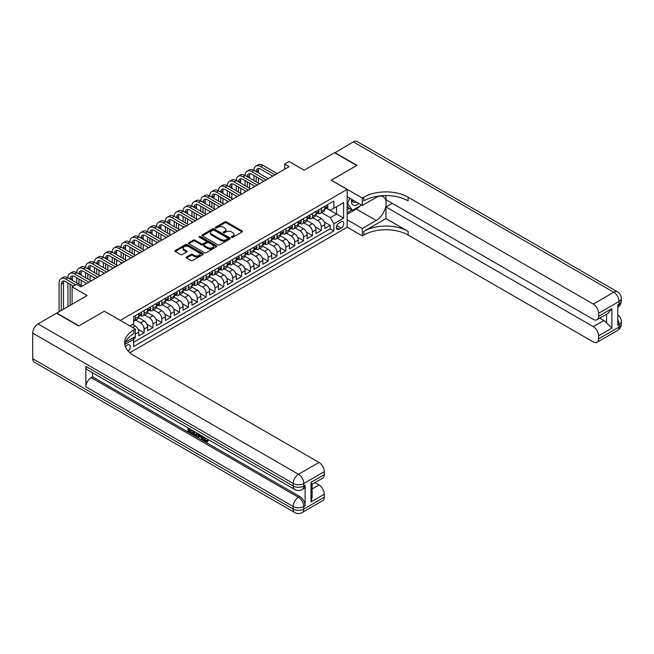 <?xml version="1.0" encoding="UTF-8"?>
<svg xmlns="http://www.w3.org/2000/svg" width="654" height="654" viewBox="0 0 654 654"><rect width="100%" height="100%" fill="white"/><g stroke="black" fill="none" stroke-linecap="round" stroke-linejoin="round"><path stroke-width="0.98" d="M231.663 237.296A0.858 0.499 0 0 0 232.881 237.296L242.119 231.966A1.226 0.711 0 0 0 242.479 231.467A1.226 0.711 0 0 0 242.119 230.96L226.464 221.927A1.226 0.711 0 0 0 224.723 221.927L215.485 227.257A0.858 0.499 0 0 0 216.703 227.96L217.896 227.273A3.932 2.273 0 0 1 223.464 227.273L224.772 228.025A3.932 2.273 0 0 1 225.924 229.628A3.932 2.273 0 0 1 224.772 231.238L223.57 231.925A0.858 0.499 0 0 0 224.788 232.628L225.99 231.941A3.932 2.273 0 0 1 231.549 231.941L232.857 232.693A3.932 2.273 0 0 1 234.009 234.304A3.932 2.273 0 0 1 232.857 235.906L231.663 236.593A0.858 0.499 0 0 0 231.663 237.296L231.663 236.593M128.143 351.051A4.006 2.314 120 0 0 130.187 347.568A4.006 2.314 120 0 0 129.451 344.805A4.006 2.314 120 0 0 127.448 345.001A4.006 2.314 120 0 0 125.527 346.988M186.553 256.965A1.226 0.711 0 0 0 186.194 257.472A1.226 0.711 0 0 0 186.553 257.97L190.943 260.505A1.226 0.711 0 0 0 192.685 260.505L202.944 254.586A1.226 0.711 0 0 0 203.304 254.079A1.226 0.711 0 0 0 202.944 253.58L187.289 244.539A1.226 0.711 0 0 0 185.548 244.539L175.288 250.466A1.226 0.711 0 0 0 174.929 250.964A1.226 0.711 0 0 0 175.288 251.471L180.594 254.537A1.226 0.711 0 0 0 182.335 254.537L186.725 251.994A1.226 0.711 0 0 0 187.085 251.496A1.226 0.711 0 0 0 186.725 250.997L184.093 249.476A3.286 1.897 0 0 1 183.128 248.128A3.286 1.897 0 0 1 185.164 246.378A3.286 1.897 0 0 1 188.744 246.787L199.053 252.738A3.286 1.897 0 0 1 200.018 254.079A3.286 1.897 0 0 1 197.982 255.837A3.286 1.897 0 0 1 194.401 255.428L192.685 254.431A1.226 0.711 0 0 0 190.943 254.431L186.553 256.965L186.553 257.97L190.943 255.452L190.943 254.431M104.419 311.247L120.361 320.354L347.16 189.407L331.218 180.202L356.683 165.495L334.537 152.709L304.192 170.228L289.133 161.53L284.703 164.089L289.133 166.647L80.941 286.844L76.51 284.294L72.079 286.844L72.079 304.241M104.419 311.141L78.946 325.847L56.8 313.062L87.137 295.543L72.079 286.844M217.986 244.89A1.226 0.711 0 0 0 219.728 244.89L229.987 238.972A1.226 0.711 0 0 0 230.347 238.465A1.226 0.711 0 0 0 229.987 237.966L214.332 228.925A1.226 0.711 0 0 0 212.591 228.925L202.331 234.851A1.226 0.711 0 0 0 201.972 235.35A1.226 0.711 0 0 0 202.331 235.857L217.986 244.89M199.674 237.484A0.858 0.499 0 0 1 200.549 237.606L200.549 236.584L216.466 245.773A1.226 0.711 0 0 1 216.826 246.272A1.226 0.711 0 0 1 216.466 246.779L206.206 252.697A1.226 0.711 0 0 1 204.465 252.697L188.81 243.664L188.81 242.659A1.226 0.711 0 0 0 188.45 243.157A1.226 0.711 0 0 0 188.81 243.664M188.81 242.659L193.2 240.124A1.226 0.711 0 0 1 194.941 240.124L201.293 243.787A1.226 0.711 0 0 0 203.026 243.787L205.945 242.111A1.226 0.711 0 0 0 206.304 241.604A1.226 0.711 0 0 0 205.945 241.105L199.331 237.288A0.858 0.499 0 0 1 200.549 236.584M133.408 338.96L135.247 337.897L134.095 337.227M135.337 334.112L138.787 332.118L138.787 335.845L144.109 332.78L138.117 329.322M135.648 320.076L140.561 322.904A5.011 2.894 60 0 1 144.109 329.044L147.649 327L147.649 330.736L152.962 327.662L146.97 324.204M144.509 314.958L149.423 317.795A5.011 2.894 60 0 1 152.962 323.934L156.51 321.882L156.51 325.618L161.824 322.553L155.832 319.095M153.371 309.841L158.284 312.677A5.011 2.894 60 0 1 161.824 318.817L165.372 316.773L165.372 320.501L170.686 317.435L164.694 313.977M162.233 304.731L167.138 307.56A5.011 2.894 60 0 1 170.686 313.699L174.226 311.656L174.226 315.392L179.539 312.318L173.555 308.86M171.086 299.614L176 302.45A5.011 2.894 60 0 1 179.539 308.59L183.087 306.538L183.087 310.274L188.401 307.208L182.409 303.75M179.948 294.496L184.861 297.333A5.011 2.894 60 0 1 188.401 303.472L191.949 301.429L191.949 305.156L197.263 302.091L191.27 298.633M188.81 289.387L193.715 292.215A5.011 2.894 60 0 1 197.263 298.355L200.803 296.311L200.803 300.047L206.124 296.973L200.132 293.515M197.663 284.269L202.577 287.106A5.011 2.894 60 0 1 206.124 293.245L209.664 291.193L209.664 294.929L214.978 291.864L208.986 288.398M206.525 279.152L211.438 281.988A5.011 2.894 60 0 1 214.978 288.128L218.526 286.084L218.526 289.812L223.84 286.746L217.847 283.288M215.387 274.042L220.3 276.871A5.011 2.894 60 0 1 223.84 283.01L227.379 280.967L227.379 284.703L232.701 281.629L226.709 278.171M224.248 268.925L229.153 271.762A5.011 2.894 60 0 1 232.701 277.901L236.241 275.849L236.241 279.585L241.555 276.519L235.571 273.053M233.102 263.807L238.015 266.644A5.011 2.894 60 0 1 241.555 272.783L245.103 270.74L245.103 274.467L250.417 271.402L244.424 267.944M241.964 258.698L246.877 261.526A5.011 2.894 60 0 1 250.417 267.666L253.965 265.622L253.965 269.358L259.278 266.284L253.286 262.826M250.825 253.58L255.73 256.417A5.011 2.894 60 0 1 259.278 262.556L262.818 260.505L262.818 264.241L268.14 261.175L262.148 257.709M259.679 248.463L264.592 251.299A5.011 2.894 60 0 1 268.14 257.439L271.68 255.395L271.68 259.123L276.994 256.057L271.001 252.599M268.541 243.353L273.454 246.182A5.011 2.894 60 0 1 276.994 252.321L280.541 250.278L280.541 254.014L285.855 250.94L279.863 247.482M277.402 238.236L282.307 241.073A5.011 2.894 60 0 1 285.855 247.212L289.395 245.16L289.395 248.896L294.717 245.83L288.725 242.364M286.256 233.118L291.169 235.955A5.011 2.894 60 0 1 294.717 242.094L298.257 240.051L298.257 243.778L303.57 240.713L297.578 237.255M295.118 228.009L300.031 230.837A5.011 2.894 60 0 1 303.57 236.977L307.118 234.933L307.118 238.669L312.432 235.595L306.44 232.137M303.979 222.891L308.892 225.728A5.011 2.894 60 0 1 312.432 231.859L315.98 229.816L315.98 233.552L321.294 230.486L321.294 226.75A5.011 2.894 -120 0 0 317.746 220.611L312.841 217.774M315.302 227.02L321.294 230.486M138.787 332.118A5.011 2.894 -120 0 0 135.247 325.978L132.59 324.441M147.649 327A5.011 2.894 -120 0 0 144.109 320.861L138.623 317.697M156.51 321.882A5.011 2.894 -120 0 0 152.962 315.751L147.485 312.587M165.372 316.773A5.011 2.894 -120 0 0 161.824 310.634L156.347 307.47M174.226 311.656A5.011 2.894 -120 0 0 170.686 305.516L165.209 302.352M183.087 306.538A5.011 2.894 -120 0 0 179.539 300.407L174.062 297.243M191.949 301.429A5.011 2.894 -120 0 0 188.401 295.289L182.924 292.125M200.803 296.311A5.011 2.894 -120 0 0 197.263 290.172L191.785 287.008M209.664 291.193A5.011 2.894 -120 0 0 206.124 285.054L200.639 281.899M218.526 286.084A5.011 2.894 -120 0 0 214.978 279.945L209.501 276.781M227.379 280.967A5.011 2.894 -120 0 0 223.84 274.827L218.362 271.663M236.241 275.849A5.011 2.894 -120 0 0 232.701 269.71L227.224 266.554M245.103 270.74A5.011 2.894 -120 0 0 241.555 264.6L236.078 261.437M253.965 265.622A5.011 2.894 -120 0 0 250.417 259.483L244.939 256.319M262.818 260.505A5.011 2.894 -120 0 0 259.278 254.365L253.801 251.21M271.68 255.395A5.011 2.894 -120 0 0 268.14 249.256L262.655 246.092M280.541 250.278A5.011 2.894 -120 0 0 276.994 244.138L271.516 240.974M289.395 245.16A5.011 2.894 -120 0 0 285.855 239.021L280.378 235.857M298.257 240.051A5.011 2.894 -120 0 0 294.717 233.911L289.231 230.748M307.118 234.933A5.011 2.894 -120 0 0 303.57 228.794L298.093 225.63M315.98 229.816A5.011 2.894 -120 0 0 312.432 223.676L306.955 220.512M341.045 221.788L339.099 222.916A3.883 2.24 120 0 0 336.565 226.333A3.883 2.24 120 0 0 337.162 229.448A3.883 2.24 120 0 0 339.099 229.252L341.045 228.132A3.883 2.24 120 0 0 343.587 224.706A3.883 2.24 120 0 0 342.99 221.592A3.883 2.24 120 0 0 341.045 221.788M129.844 352.727L347.16 227.257L347.16 189.407M132.836 337.954L133.653 339.377L133.653 346.538L333.875 230.944L333.875 223.782L330.327 217.643L321.694 212.656M133.653 339.377L124.84 344.462M129.933 325.978L133.653 323.828L133.653 316.667L333.875 201.072L333.875 208.234L343.62 202.609L343.62 218.158L333.875 223.782M140.512 315.514L140.561 315.539A5.011 2.894 60 0 0 143.071 315.792L146.61 313.748A5.011 2.894 -120 0 0 147.649 311.451L147.649 308.59M149.374 310.405L149.423 310.429A5.011 2.894 60 0 0 151.924 310.675L155.472 308.631A5.011 2.894 -120 0 0 156.51 306.334L156.51 303.472M158.235 305.287L158.284 305.312A5.011 2.894 60 0 0 160.786 305.565L164.334 303.513A5.011 2.894 -120 0 0 165.372 301.224L165.372 298.355M167.097 300.17L167.138 300.194A5.011 2.894 60 0 0 169.648 300.448L173.187 298.404A5.011 2.894 -120 0 0 174.226 296.107L174.226 293.245M175.951 295.06L176 295.085A5.011 2.894 60 0 0 178.509 295.33L182.049 293.286A5.011 2.894 -120 0 0 183.087 290.989L183.087 288.128M184.812 289.943L184.861 289.967A5.011 2.894 60 0 0 187.363 290.212L190.911 288.169A5.011 2.894 -120 0 0 191.949 285.88L191.949 283.01M193.674 284.825L193.715 284.85A5.011 2.894 60 0 0 196.225 285.103L199.764 283.059A5.011 2.894 -120 0 0 200.803 280.762L200.803 277.901M202.527 279.708L202.577 279.74A5.011 2.894 60 0 0 205.086 279.986L208.626 277.942A5.011 2.894 -120 0 0 209.664 275.645L209.664 272.783M211.389 274.598L211.438 274.623A5.011 2.894 60 0 0 213.94 274.868L217.488 272.824A5.011 2.894 -120 0 0 218.526 270.535L218.526 267.666M220.251 269.481L220.3 269.505A5.011 2.894 60 0 0 222.801 269.759L226.349 267.715A5.011 2.894 -120 0 0 227.379 265.418L227.379 262.548M229.113 264.363L229.153 264.396A5.011 2.894 60 0 0 231.663 264.641L235.203 262.597A5.011 2.894 -120 0 0 236.241 260.3L236.241 257.439M237.966 259.254L238.015 259.278A5.011 2.894 60 0 0 240.517 259.524L244.065 257.48A5.011 2.894 -120 0 0 245.103 255.191L245.103 252.321M246.828 254.136L246.877 254.161A5.011 2.894 60 0 0 249.378 254.414L252.926 252.362A5.011 2.894 -120 0 0 253.965 250.073L253.965 247.204M255.689 249.019L255.73 249.051A5.011 2.894 60 0 0 258.24 249.297L261.78 247.253A5.011 2.894 -120 0 0 262.818 244.956L262.818 242.094M264.543 243.909L264.592 243.934A5.011 2.894 60 0 0 267.102 244.179L270.642 242.135A5.011 2.894 -120 0 0 271.68 239.846L271.68 236.977M273.405 238.792L273.454 238.816A5.011 2.894 60 0 0 275.955 239.07L279.503 237.018A5.011 2.894 -120 0 0 280.541 234.729L280.541 231.859M282.266 233.674L282.307 233.707A5.011 2.894 60 0 0 284.817 233.952L288.357 231.908A5.011 2.894 -120 0 0 289.395 229.611L289.395 226.75M291.128 228.565L291.169 228.589A5.011 2.894 60 0 0 293.679 228.835L297.218 226.791A5.011 2.894 -120 0 0 298.257 224.494L298.257 221.632M299.982 223.447L300.031 223.472A5.011 2.894 60 0 0 302.532 223.725L306.08 221.673A5.011 2.894 -120 0 0 307.118 219.384L307.118 216.515M308.843 218.33L308.892 218.362A5.011 2.894 60 0 0 311.394 218.608L314.942 216.564A5.011 2.894 -120 0 0 315.98 214.267L315.98 211.406M133.653 342.246L330.156 228.794L330.156 225.368L324.834 228.434L324.834 224.706A5.011 2.894 -120 0 0 321.294 218.567L315.817 215.403M317.705 213.22L317.746 213.245A5.011 2.894 -120 0 0 320.256 213.49A5.011 2.894 -120 0 0 321.294 211.201L321.294 208.332M320.256 213.49L323.795 211.446A5.011 2.894 -120 0 0 324.834 209.149L324.834 206.288M135.247 315.743L135.247 318.612A5.011 2.894 60 0 1 134.209 320.91A5.011 2.894 60 0 1 133.653 321.106M134.209 320.91L137.749 318.858A5.011 2.894 -120 0 0 138.787 316.569L138.787 313.699M144.109 310.634L144.109 313.495A5.011 2.894 60 0 1 143.071 315.792M152.962 305.516L152.962 308.386A5.011 2.894 60 0 1 151.924 310.675M161.824 300.399L161.824 303.268A5.011 2.894 60 0 1 160.786 305.565M170.686 295.289L170.686 298.15A5.011 2.894 60 0 1 169.648 300.448M179.539 290.172L179.539 293.041A5.011 2.894 60 0 1 178.509 295.33M188.401 285.054L188.401 287.923A5.011 2.894 60 0 1 187.363 290.212M197.263 279.945L197.263 282.806A5.011 2.894 60 0 1 196.225 285.103M206.124 274.827L206.124 277.688A5.011 2.894 60 0 1 205.086 279.986M214.978 269.71L214.978 272.579A5.011 2.894 60 0 1 213.94 274.868M223.84 264.6L223.84 267.461A5.011 2.894 60 0 1 222.801 269.759M232.701 259.483L232.701 262.344A5.011 2.894 60 0 1 231.663 264.641M241.555 254.365L241.555 257.235A5.011 2.894 60 0 1 240.517 259.524M250.417 249.256L250.417 252.117A5.011 2.894 60 0 1 249.378 254.414M259.278 244.138L259.278 246.999A5.011 2.894 60 0 1 258.24 249.297M268.14 239.021L268.14 241.89A5.011 2.894 60 0 1 267.102 244.179M276.994 233.911L276.994 236.773A5.011 2.894 60 0 1 275.955 239.07M285.855 228.794L285.855 231.655A5.011 2.894 60 0 1 284.817 233.952M294.717 223.676L294.717 226.546A5.011 2.894 60 0 1 293.679 228.835M303.57 218.567L303.57 221.428A5.011 2.894 60 0 1 302.532 223.725M312.432 213.449L312.432 216.311A5.011 2.894 60 0 1 311.394 218.608M312.432 231.859L312.432 235.595M303.57 236.977L303.57 240.713M294.717 242.094L294.717 245.83M285.855 247.212L285.855 250.94M276.994 252.321L276.994 256.057M268.14 257.439L268.14 261.175M259.278 262.556L259.278 266.284M250.417 267.666L250.417 271.402M241.555 272.783L241.555 276.519M232.701 277.901L232.701 281.629M223.84 283.01L223.84 286.746M214.978 288.128L214.978 291.864M206.124 293.245L206.124 296.973M197.263 298.355L197.263 302.091M188.401 303.472L188.401 307.208M179.539 308.59L179.539 312.318M170.686 313.699L170.686 317.435M161.824 318.817L161.824 322.553M152.962 323.934L152.962 327.662M144.109 329.044L144.109 332.78M135.247 336.565L135.247 337.897M330.327 217.643L336.532 214.062L336.532 206.697L343.62 202.609M326.387 208.209L343.62 218.158M326.559 208.103L330.327 210.277L333.875 208.234M284.703 164.089L284.703 169.206M324.163 221.91L330.156 225.368M330.156 228.794L333.875 230.944M232.007 237.418L232.857 236.928A3.932 2.273 0 0 0 234.009 235.326L234.009 234.304M225.924 229.628L225.924 230.658A3.932 2.273 0 0 1 224.772 232.26L223.921 232.75M242.119 230.96L242.119 231.966L226.464 222.949A1.226 0.711 0 0 0 224.723 222.949L215.828 228.083M229.971 238.98L214.332 229.955A1.226 0.711 0 0 0 212.591 229.955L202.348 235.865L202.331 234.851M227.813 238.816A0.858 0.499 0 0 0 227.813 238.113L214.071 230.183A0.858 0.499 0 0 0 212.852 230.183L211.594 230.911A3.932 2.273 0 0 0 210.441 232.522A3.932 2.273 0 0 0 211.594 234.124L220.987 239.544A3.932 2.273 0 0 0 226.554 239.544L227.813 238.816L227.813 239.838A0.858 0.499 0 0 0 228.066 239.487L228.066 238.465M210.441 232.522L210.441 233.543A3.932 2.273 0 0 0 211.594 235.146L211.594 234.124M227.813 239.838L226.554 240.566A3.932 2.273 0 0 1 220.987 240.566L211.594 235.146M188.826 243.672L193.2 241.146L193.2 240.124M206.304 241.604L206.304 242.626A1.226 0.711 0 0 1 205.945 243.133L203.026 244.809A1.226 0.711 0 0 1 201.293 244.809L194.941 241.146A1.226 0.711 0 0 0 193.2 241.146M200.549 237.606L216.449 246.787M207.874 247.588A3.286 1.897 0 0 0 211.463 248.005A3.286 1.897 0 0 0 213.49 246.247A3.286 1.897 0 0 0 212.534 244.907L208.896 242.806A1.226 0.711 0 0 0 207.163 242.806L204.244 244.49A1.226 0.711 0 0 0 203.885 244.997A1.226 0.711 0 0 0 204.244 245.495L207.874 247.588L207.874 248.618A3.286 1.897 0 0 0 211.463 249.027A3.286 1.897 0 0 0 213.49 247.269L213.49 246.247M203.885 244.997L203.885 246.018A1.226 0.711 0 0 0 204.244 246.517L204.244 245.495M207.874 248.618L204.244 246.517M200.018 254.079L200.018 255.101A3.286 1.897 0 0 1 197.982 256.858A3.286 1.897 0 0 1 194.401 256.45L192.685 255.452A1.226 0.711 0 0 0 190.943 255.452M183.128 248.128L183.128 249.158A3.286 1.897 0 0 0 184.093 250.498L184.093 249.476M186.725 250.997L186.725 251.994L184.093 250.498M202.928 254.594L187.289 245.569A1.226 0.711 0 0 0 185.548 245.569L175.305 251.479M327.18 204.931L327.94 206.239A3.319 1.913 60 0 1 327.245 207.71L325.569 208.675A3.319 1.913 -120 0 0 326.142 207.915L326.076 207.62M59.056 311.754L59.056 282.912A9.393 5.428 60 0 1 61.002 278.604L63.217 277.329A9.393 5.428 60 0 1 67.918 277.795A9.393 5.428 60 0 1 69.864 273.495L72.079 272.211A9.393 5.428 60 0 1 76.771 272.677A9.393 5.428 60 0 1 78.725 268.377L80.933 267.102A9.393 5.428 60 0 1 85.633 267.568A9.393 5.428 60 0 1 87.579 263.26L89.794 261.984A9.393 5.428 60 0 1 94.495 262.45A9.393 5.428 60 0 1 96.44 258.15L98.656 256.867A9.393 5.428 60 0 1 103.357 257.333A9.393 5.428 60 0 1 105.302 253.033L107.518 251.757A9.393 5.428 60 0 1 112.21 252.223A9.393 5.428 60 0 1 114.156 247.915L116.371 246.64A9.393 5.428 60 0 1 121.072 247.106A9.393 5.428 60 0 1 123.017 242.806L125.233 241.522A9.393 5.428 60 0 1 129.933 241.988A9.393 5.428 60 0 1 131.879 237.688L134.095 236.413A9.393 5.428 60 0 1 138.787 236.879A9.393 5.428 60 0 1 140.733 232.571L142.948 231.295A9.393 5.428 60 0 1 147.649 231.761A9.393 5.428 60 0 1 149.594 227.461L151.81 226.178A9.393 5.428 60 0 1 156.51 226.644A9.393 5.428 60 0 1 158.456 222.344L160.671 221.068A9.393 5.428 60 0 1 165.372 221.534A9.393 5.428 60 0 1 167.318 217.226L169.533 215.951A9.393 5.428 60 0 1 174.226 216.417A9.393 5.428 60 0 1 176.171 212.117L178.387 210.833A9.393 5.428 60 0 1 183.087 211.299A9.393 5.428 60 0 1 185.033 206.999L187.248 205.724A9.393 5.428 60 0 1 191.949 206.19A9.393 5.428 60 0 1 193.895 201.882L196.11 200.606A9.393 5.428 60 0 1 200.803 201.072A9.393 5.428 60 0 1 202.748 196.772L204.964 195.489A9.393 5.428 60 0 1 209.664 195.955A9.393 5.428 60 0 1 211.61 191.655L213.825 190.379A9.393 5.428 60 0 1 218.526 190.845A9.393 5.428 60 0 1 220.472 186.537L222.687 185.262A9.393 5.428 60 0 1 227.379 185.728A9.393 5.428 60 0 1 229.333 181.428L231.541 180.144A9.393 5.428 60 0 1 236.241 180.61A9.393 5.428 60 0 1 238.187 176.31L240.402 175.035A9.393 5.428 60 0 1 245.103 175.501A9.393 5.428 60 0 1 247.048 171.193L249.264 169.917A9.393 5.428 60 0 1 253.965 170.383A9.393 5.428 60 0 1 255.91 166.083L258.126 164.8A9.393 5.428 60 0 1 262.818 165.266L277.173 173.555M255.91 166.083A9.393 5.428 60 0 1 260.603 166.549L274.958 174.831M324.948 208.83L324.956 208.83A3.319 1.913 -120 0 0 325.569 208.675M325.717 207.67L326.142 207.915L325.079 208.528A3.319 1.913 60 0 1 324.834 209.002M272.743 176.114L260.603 169.1A6.262 3.613 -120 0 0 257.472 168.789A6.262 3.613 -120 0 0 256.18 171.659L258.387 170.383L258.387 172.942M258.78 168.503A6.262 3.613 -120 0 0 258.387 170.383M256.18 176.776L256.18 181.894M258.387 178.052L258.387 183.169M253.965 186.954L253.965 185.728M253.965 180.61L253.965 175.501M351.697 199.339A8.142 4.701 120 0 0 354.337 205.446A8.142 4.701 120 0 0 358.842 203.468M352.228 199.65A5.575 3.221 120 0 0 353.381 202.25A5.575 3.221 120 0 0 354.198 202.503A5.575 3.221 120 0 0 356.209 201.947M361.605 205.062L352.432 210.351L348.893 208.307L347.16 205.847M352.432 210.351L347.65 203.549L349.726 198.203M347.16 203.271L347.65 203.549M334.799 152.864L353.315 141.869L613.779 292.248A7.521 4.341 120 0 1 617.539 291.872A7.521 7.521 0 0 1 621.3 298.379A7.521 4.341 180 0 1 619.101 301.453L598.59 313.291A7.521 4.341 -120 0 0 593.276 304.085L613.779 292.248A7.521 4.341 60 0 1 619.101 301.453L619.101 304.012L617.768 304.772L617.768 325.234L619.101 324.466L619.101 327.025A7.521 4.341 60 0 1 617.539 330.466L597.028 342.312A7.521 4.341 -120 0 0 598.59 338.87L619.101 327.025A7.521 4.341 0 0 0 621.3 323.959A7.521 7.521 0 0 1 617.539 330.466M334.799 152.554L356.953 165.348L331.3 180.251M347.16 219.744L362.308 228.491L376.173 220.48A14.094 8.134 120 0 0 385.386 208.062A14.094 8.134 120 0 0 383.219 196.764A14.094 8.134 120 0 0 376.173 197.467L362.308 205.47L362.308 198.056L363.82 197.181A31.318 18.083 180 0 1 408.112 197.181L593.276 304.085M362.308 228.491L362.308 235.906L363.82 235.031A31.318 18.083 180 0 1 408.112 235.031L593.276 341.936A7.521 4.341 -120 0 0 597.028 342.312M385.966 218.567L363.82 231.352A31.318 18.083 180 0 1 408.112 231.352L385.966 218.567L385.966 206.95L392.253 203.32M385.966 195.571L385.966 199.691L593.276 319.381A7.521 4.341 -120 0 0 597.028 319.749A7.521 4.341 -120 0 0 598.59 316.307L611.874 308.639L611.874 328.177L606.56 322.863L606.56 314.247M611.874 328.177L598.59 335.845L598.59 338.87M598.59 335.845A7.521 4.341 -120 0 0 593.276 326.64L603.904 320.501A7.521 4.341 60 0 1 606.56 322.863M385.966 206.95L593.276 326.64M353.315 141.869A7.521 4.341 -60 0 1 357.076 141.493L617.539 291.872M347.16 196.723L362.308 205.47M331.3 180.152L362.308 198.056M347.16 227.159L362.308 235.906M598.59 313.291L598.59 316.307M599.816 318.146L603.904 320.501M363.82 197.181L363.82 200.868A31.318 18.083 180 0 1 408.112 200.868L408.112 197.181M597.028 319.749L607.901 313.479L611.874 308.639M360.24 205.847A14.094 8.134 -60 0 1 356.332 209.027L347.16 214.316M347.16 212.681L351.811 209.999M347.16 209.615L349.154 208.463M204.367 437.289L206.01 440.722L206.631 440.943M203.729 436.954L205.299 441.139L206.337 441.262L207.498 440.052L208.25 440.682L206.917 442.088L205.372 441.883C203.737 440.78 202.92 439.235 202.912 437.273L202.969 436.512M199.396 436.463L198.342 437.747L197.549 437.289L198.89 434.158M202.258 436.104L203.32 439.807L202.609 440.216L201.816 439.75L201.211 437.518L198.947 436.21L198.342 437.747M189.513 429.817L189.513 431.125L192.644 432.932L192.644 433.643L191.933 434.052L188.05 431.804L188.05 427.904M192.301 430.357L191.597 431.019L188.802 429.408L188.802 431.534L189.513 431.125M85.854 366.363L293.164 486.045A7.521 4.341 120 0 0 294.717 489.486L87.415 369.796A7.521 4.341 -60 0 1 85.854 366.363L85.854 386.816A7.521 4.341 -60 0 1 91.168 377.611L92.5 376.843L299.81 496.533A7.521 4.341 60 0 1 305.124 505.738L305.124 485.276A7.521 4.341 60 0 1 303.57 488.718L302.238 489.486A7.521 4.341 -120 0 0 303.791 486.045L305.124 485.276M92.5 376.843L92.5 372.739M198.031 433.667L196.584 436.087L192.955 434.64L192.955 430.733M78.676 326.003L104.329 311.198L135.337 329.093L133.833 329.968A31.318 18.083 -0 0 0 124.652 342.753A31.318 18.083 -0 0 0 133.833 355.539L318.988 462.443A7.521 4.341 60 0 1 324.302 471.648L303.791 483.486L303.791 486.045A7.521 4.341 -0 0 1 293.164 486.045L293.164 483.486L32.7 333.115A7.521 4.341 -60 0 1 38.014 323.902L56.53 313.217L78.676 326.003M135.337 329.093L135.337 336.516L125.543 342.173M311.018 482.341L312.113 484.001L312.113 497.146L311.018 501.88L311.018 482.341L324.302 474.665L324.302 471.648M324.302 474.665A7.521 4.341 60 0 1 322.749 478.107L312.113 484.246M32.7 358.686L293.164 509.065A7.521 4.341 120 0 0 294.717 512.507L34.253 362.128A7.521 4.341 -60 0 1 32.7 358.686L32.7 333.115M314.901 482.636L318.988 484.998A7.521 4.341 60 0 1 324.302 494.203L311.018 501.88M305.124 505.738L303.791 506.507L303.791 509.065L324.302 497.22L324.302 494.203M324.302 497.22A7.521 4.341 60 0 1 322.749 500.662L302.238 512.507A7.521 4.341 -120 0 0 303.791 509.065A7.521 4.341 -0 0 1 293.164 509.065L293.164 506.507L85.854 386.816M133.833 329.968L133.833 333.646A31.318 18.083 -0 0 0 124.816 344.593M188.802 431.534L191.933 433.34L192.644 432.932M191.933 433.34L191.933 434.052M188.802 428.337L191.908 430.128M191.597 430.307L191.597 431.019M197.263 433.226L196.584 436.087M193.707 431.166L193.707 434.362L194.802 435L196.061 435.286L196.519 432.793M197.32 434.052L198.015 433.651M194.418 431.575L194.418 433.954L196.764 434.877M193.707 434.362L194.418 433.954M194.802 435L195.513 434.583M201.268 435.539L202.609 440.216M199.593 434.567L199.176 435.629L200.991 436.676L200.565 435.131M200.034 434.82L200.729 435.711M199.176 435.629L199.879 435.221M205.299 441.139L206.01 440.722M203.656 437.698L204.334 437.305M206.795 440.461L207.539 441.09L208.25 440.682M207.539 441.09L206.917 442.088M318.326 210.048L319.078 211.348A3.319 1.913 60 0 1 318.392 212.82L316.708 213.793A3.319 1.913 -120 0 0 317.288 213.032L317.215 212.73M247.048 171.193A9.393 5.428 60 0 1 251.749 171.659L253.965 170.383L268.312 178.665M251.749 171.659L266.096 179.948M316.086 213.948L316.103 213.948A3.319 1.913 -120 0 0 316.708 213.793M316.855 212.779L317.288 213.032L316.225 213.645A3.319 1.913 60 0 1 315.98 214.111M263.881 181.223L251.749 174.217A6.262 3.613 -120 0 0 248.618 173.907A6.262 3.613 -120 0 0 247.318 176.776L249.534 175.501L249.534 178.052M249.926 173.621A6.262 3.613 -120 0 0 249.534 175.501M247.318 181.894L247.318 187.003M249.534 183.169L249.534 188.287M245.103 192.072L245.103 190.845M245.103 185.728L245.103 180.61M309.465 215.166L310.217 216.466A3.319 1.913 60 0 1 309.53 217.937L307.846 218.91A3.319 1.913 -120 0 0 308.426 218.142L308.353 217.847M238.187 176.31A9.393 5.428 60 0 1 242.887 176.776L245.103 175.501L259.458 183.782M242.887 176.776L257.243 185.066M307.225 219.065L307.241 219.065A3.319 1.913 -120 0 0 307.846 218.91M307.993 217.896L308.426 218.142L307.364 218.755A3.319 1.913 60 0 1 307.118 219.229M255.027 186.341L242.887 179.335A6.262 3.613 -120 0 0 239.756 179.024A6.262 3.613 -120 0 0 238.457 181.894L240.672 180.61L240.672 183.169M241.064 178.73A6.262 3.613 -120 0 0 240.672 180.61M238.457 187.003L238.457 192.121M240.672 188.287L240.672 193.396M236.241 197.181L236.241 195.955M236.241 190.845L236.241 185.728M300.603 220.275L301.355 221.583A3.319 1.913 60 0 1 300.668 223.055L298.984 224.02A3.319 1.913 -120 0 0 299.565 223.259L299.499 222.965M229.333 181.428A9.393 5.428 60 0 1 234.026 181.894L236.241 180.61L250.596 188.9M234.026 181.894L248.381 190.175M298.371 224.175L298.379 224.175A3.319 1.913 -120 0 0 298.984 224.02M299.14 223.014L299.565 223.259L298.502 223.872A3.319 1.913 60 0 1 298.257 224.347M246.166 191.458L234.026 184.444A6.262 3.613 -120 0 0 230.895 184.142A6.262 3.613 -120 0 0 229.595 187.003L231.81 185.728L231.81 188.287M232.203 183.848A6.262 3.613 -120 0 0 231.81 185.728M229.595 192.121L229.595 197.238M231.81 193.396L231.81 198.514M227.379 202.299L227.379 201.072M227.379 195.955L227.379 190.845M291.749 225.393L292.502 226.701A3.319 1.913 60 0 1 291.815 228.164L290.131 229.137A3.319 1.913 -120 0 0 290.703 228.377L290.638 228.074M220.472 186.537A9.393 5.428 60 0 1 225.172 187.003L227.379 185.728L241.735 194.009M225.172 187.003L239.519 195.293M289.509 229.292L289.526 229.292A3.319 1.913 -120 0 0 290.131 229.137M290.278 228.123L290.703 228.377L289.64 228.99A3.319 1.913 60 0 1 289.395 229.456M237.304 196.568L225.172 189.562A6.262 3.613 -120 0 0 222.033 189.251A6.262 3.613 -120 0 0 220.741 192.121L222.957 190.845L222.957 193.396M223.349 188.965A6.262 3.613 -120 0 0 222.957 190.845M220.741 197.238L220.741 202.348M222.957 198.514L222.957 203.631M218.526 207.416L218.526 206.19M218.526 201.072L218.526 195.955M282.888 230.51L283.64 231.81A3.319 1.913 60 0 1 282.953 233.282L281.269 234.255A3.319 1.913 -120 0 0 281.849 233.486L281.776 233.192M211.61 191.655A9.393 5.428 60 0 1 216.311 192.121L218.526 190.845L232.873 199.127M216.311 192.121L230.658 200.41M280.648 234.41L280.664 234.41A3.319 1.913 -120 0 0 281.269 234.255M281.416 233.241L281.849 233.486L280.787 234.099A3.319 1.913 60 0 1 280.541 234.573M228.45 201.685L216.311 194.679A6.262 3.613 -120 0 0 213.179 194.369A6.262 3.613 -120 0 0 211.88 197.238L214.095 195.955L214.095 198.514M214.487 194.083A6.262 3.613 -120 0 0 214.095 195.955M211.88 202.348L211.88 207.465M214.095 203.631L214.095 208.74M209.664 212.525L209.664 211.299M209.664 206.19L209.664 201.072M274.026 235.62L274.778 236.928A3.319 1.913 60 0 1 274.091 238.399L272.407 239.364A3.319 1.913 -120 0 0 272.988 238.604L272.914 238.309M202.748 196.772A9.393 5.428 60 0 1 207.449 197.238L209.664 195.955L224.02 204.244M207.449 197.238L221.804 205.519M271.794 239.519L271.802 239.519A3.319 1.913 -120 0 0 272.407 239.364M272.563 238.358L272.988 238.604L271.925 239.217A3.319 1.913 60 0 1 271.68 239.691M219.589 206.803L207.449 199.789A6.262 3.613 -120 0 0 204.318 199.486A6.262 3.613 -120 0 0 203.018 202.348L205.233 201.072L205.233 203.631M205.626 199.192A6.262 3.613 -120 0 0 205.233 201.072M203.018 207.465L203.018 212.583M205.233 208.74L205.233 213.858M200.803 217.643L200.803 216.417M200.803 211.299L200.803 206.19M265.172 240.737L265.925 242.045A3.319 1.913 60 0 1 265.238 243.509L263.554 244.482A3.319 1.913 -120 0 0 264.126 243.721L264.061 243.427M193.895 201.882A9.393 5.428 60 0 1 198.587 202.348L200.803 201.072L215.158 209.354M198.587 202.348L212.942 210.637M262.933 244.637L262.949 244.637A3.319 1.913 -120 0 0 263.554 244.482M263.701 243.468L264.126 243.721L263.063 244.334A3.319 1.913 60 0 1 262.818 244.8M210.727 211.912L198.587 204.906A6.262 3.613 -120 0 0 195.456 204.596A6.262 3.613 -120 0 0 194.164 207.465L196.38 206.19L196.38 208.74M196.772 204.31A6.262 3.613 -120 0 0 196.38 206.19M194.164 212.583L194.164 217.692M196.38 213.858L196.38 218.976M191.949 222.761L191.949 221.534M191.949 216.417L191.949 211.299M256.311 245.855L257.063 247.155A3.319 1.913 60 0 1 256.376 248.626L254.692 249.599A3.319 1.913 -120 0 0 255.273 248.831L255.199 248.536M185.033 206.999A9.393 5.428 60 0 1 189.734 207.465L191.949 206.19L206.296 214.471M189.734 207.465L204.081 215.755M254.071 249.754L254.087 249.754A3.319 1.913 -120 0 0 254.692 249.599M254.839 248.585L255.273 248.831L254.21 249.444A3.319 1.913 60 0 1 253.965 249.918M201.865 217.03L189.734 210.024A6.262 3.613 -120 0 0 186.603 209.713A6.262 3.613 -120 0 0 185.303 212.583L187.518 211.299L187.518 213.858M187.911 209.427A6.262 3.613 -120 0 0 187.518 211.299M185.303 217.692L185.303 222.81M187.518 218.976L187.518 224.085M183.087 227.87L183.087 226.644M183.087 221.534L183.087 216.417M247.449 250.964L248.201 252.272A3.319 1.913 60 0 1 247.514 253.744L245.83 254.708A3.319 1.913 -120 0 0 246.411 253.948L246.337 253.654M176.171 212.117A9.393 5.428 60 0 1 180.872 212.583L183.087 211.299L197.443 219.589M180.872 212.583L195.227 220.864M245.209 254.864L245.225 254.864A3.319 1.913 -120 0 0 245.83 254.708M245.978 253.703L246.411 253.948L245.348 254.561A3.319 1.913 60 0 1 245.103 255.035M193.012 222.147L180.872 215.141A6.262 3.613 -120 0 0 177.741 214.831A6.262 3.613 -120 0 0 176.441 217.692L178.656 216.417L178.656 218.976M179.049 214.537A6.262 3.613 -120 0 0 178.656 216.417M176.441 222.81L176.441 227.927M178.656 224.085L178.656 229.202M174.226 232.988L174.226 231.761M174.226 226.644L174.226 221.534M238.587 256.082L239.339 257.39A3.319 1.913 60 0 1 238.653 258.853L236.969 259.826A3.319 1.913 -120 0 0 237.549 259.066L237.484 258.771M167.318 217.226A9.393 5.428 60 0 1 172.01 217.692L174.226 216.417L188.581 224.706M172.01 217.692L186.365 225.982M236.356 259.981L236.364 259.981A3.319 1.913 -120 0 0 236.969 259.826M237.124 258.812L237.549 259.066L236.486 259.679A3.319 1.913 60 0 1 236.241 260.145M184.15 227.257L172.01 220.251A6.262 3.613 -120 0 0 168.879 219.94A6.262 3.613 -120 0 0 167.579 222.81L169.795 221.534L169.795 224.085M170.187 219.654A6.262 3.613 -120 0 0 169.795 221.534M167.579 227.927L167.579 233.037M169.795 229.202L169.795 234.32M165.372 238.105L165.372 236.879M165.372 231.761L165.372 226.644M229.734 261.199L230.486 262.499A3.319 1.913 60 0 1 229.799 263.971L228.115 264.944A3.319 1.913 -120 0 0 228.687 264.175L228.622 263.881M158.456 222.344A9.393 5.428 60 0 1 163.157 222.81L165.372 221.534L179.719 229.816M163.157 222.81L177.504 231.099M227.494 265.099L227.51 265.099A3.319 1.913 -120 0 0 228.115 264.944M228.262 263.93L228.687 264.175L227.625 264.788A3.319 1.913 60 0 1 227.379 265.262M175.288 232.374L163.157 225.368A6.262 3.613 -120 0 0 160.017 225.058A6.262 3.613 -120 0 0 158.726 227.927L160.941 226.644L160.941 229.202M161.334 224.772A6.262 3.613 -120 0 0 160.941 226.644M158.726 233.037L158.726 238.154M160.941 234.32L160.941 239.429M156.51 243.214L156.51 241.988M156.51 236.879L156.51 231.761M220.872 266.309L221.624 267.617A3.319 1.913 60 0 1 220.938 269.088L219.254 270.053A3.319 1.913 -120 0 0 219.834 269.293L219.76 268.998M149.594 227.461A9.393 5.428 60 0 1 154.295 227.927L156.51 226.644L170.857 234.933M154.295 227.927L168.642 236.208M218.632 270.208L218.649 270.208A3.319 1.913 -120 0 0 219.254 270.053M219.401 269.047L219.834 269.293L218.771 269.906A3.319 1.913 60 0 1 218.526 270.38M166.435 237.492L154.295 230.486A6.262 3.613 -120 0 0 151.164 230.175A6.262 3.613 -120 0 0 149.864 233.037L152.08 231.761L152.08 234.32M152.472 229.881A6.262 3.613 -120 0 0 152.08 231.761M149.864 238.154L149.864 243.272M152.08 239.429L152.08 244.547M147.649 248.332L147.649 247.106M147.649 241.988L147.649 236.879M212.01 271.426L212.763 272.734A3.319 1.913 60 0 1 212.076 274.198L210.392 275.171A3.319 1.913 -120 0 0 210.972 274.41L210.907 274.116M140.733 232.571A9.393 5.428 60 0 1 145.433 233.037L147.649 231.761L162.004 240.051M145.433 233.037L159.789 241.326M209.779 275.326L209.787 275.326A3.319 1.913 -120 0 0 210.392 275.171M210.547 274.157L210.972 274.41L209.909 275.023A3.319 1.913 60 0 1 209.664 275.489M157.573 242.601L145.433 235.595A6.262 3.613 -120 0 0 142.302 235.285A6.262 3.613 -120 0 0 141.002 238.154L143.218 236.879L143.218 239.429M143.61 234.999A6.262 3.613 -120 0 0 143.218 236.879M141.002 243.272L141.002 248.381M143.218 244.547L143.218 249.664M138.787 253.45L138.787 252.223M138.787 247.106L138.787 241.988M203.157 276.544L203.909 277.844A3.319 1.913 60 0 1 203.222 279.315L201.538 280.288A3.319 1.913 -120 0 0 202.111 279.52L202.045 279.225M131.879 237.688A9.393 5.428 60 0 1 136.572 238.154L138.787 236.879L153.142 245.16M136.572 238.154L150.927 246.444M200.917 280.443L200.933 280.443A3.319 1.913 -120 0 0 201.538 280.288M201.685 279.274L202.111 279.52L201.048 280.133A3.319 1.913 60 0 1 200.803 280.607M148.711 247.719L136.572 240.713A6.262 3.613 -120 0 0 133.441 240.402A6.262 3.613 -120 0 0 132.149 243.272L134.364 241.988L134.364 244.547M134.757 240.116A6.262 3.613 -120 0 0 134.364 241.988M132.149 248.381L132.149 253.499M134.364 249.664L134.364 254.774M129.933 258.559L129.933 257.333M129.933 252.223L129.933 247.106M194.295 281.653L195.047 282.961A3.319 1.913 60 0 1 194.361 284.433L192.677 285.397A3.319 1.913 -120 0 0 193.257 284.637L193.183 284.343M123.017 242.806A9.393 5.428 60 0 1 127.718 243.272L129.933 241.988L144.281 250.278M127.718 243.272L142.065 251.553M192.055 285.561L192.072 285.561A3.319 1.913 -120 0 0 192.677 285.397M192.824 284.392L193.257 284.637L192.194 285.25A3.319 1.913 60 0 1 191.949 285.724M139.85 252.836L127.718 245.83A6.262 3.613 -120 0 0 124.587 245.52A6.262 3.613 -120 0 0 123.287 248.381L125.503 247.106L125.503 249.664M125.895 245.225A6.262 3.613 -120 0 0 125.503 247.106M123.287 253.499L123.287 258.616M125.503 254.774L125.503 259.891M121.072 263.676L121.072 262.45M121.072 257.333L121.072 252.223M185.434 286.771L186.186 288.079A3.319 1.913 60 0 1 185.499 289.542L183.815 290.515A3.319 1.913 -120 0 0 184.395 289.755L184.322 289.46M114.156 247.915A9.393 5.428 60 0 1 118.856 248.381L121.072 247.106L135.427 255.395M118.856 248.381L133.212 256.67M183.202 290.67L183.21 290.67A3.319 1.913 -120 0 0 183.815 290.515M183.97 289.501L184.395 289.755L183.333 290.368A3.319 1.913 60 0 1 183.087 290.834M130.996 257.946L118.856 250.94A6.262 3.613 -120 0 0 115.725 250.629A6.262 3.613 -120 0 0 114.425 253.499L116.641 252.223L116.641 254.774M117.033 250.343A6.262 3.613 -120 0 0 116.641 252.223M114.425 258.616L114.425 263.726M116.641 259.891L116.641 265.009M112.21 268.794L112.21 267.568M112.21 262.45L112.21 257.333M176.572 291.888L177.324 293.188A3.319 1.913 60 0 1 176.637 294.66L174.961 295.633A3.319 1.913 -120 0 0 175.534 294.864L175.468 294.57M105.302 253.033A9.393 5.428 60 0 1 109.995 253.499L112.21 252.223L126.565 260.505M109.995 253.499L124.35 261.788M174.34 295.788L174.348 295.788A3.319 1.913 -120 0 0 174.961 295.633M175.108 294.619L175.534 294.864L174.471 295.477A3.319 1.913 60 0 1 174.226 295.951M122.135 263.063L109.995 256.057A6.262 3.613 -120 0 0 106.864 255.747A6.262 3.613 -120 0 0 105.572 258.616L107.779 257.333L107.779 259.891M108.172 255.461A6.262 3.613 -120 0 0 107.779 257.333M105.572 263.726L105.572 268.843M107.779 265.009L107.779 270.118M103.357 273.903L103.357 272.677M103.357 267.568L103.357 262.45M167.718 296.998L168.47 298.306A3.319 1.913 60 0 1 167.784 299.777L166.1 300.75A3.319 1.913 -120 0 0 166.68 299.982L166.607 299.687M96.44 258.15A9.393 5.428 60 0 1 101.141 258.616L103.357 257.333L117.704 265.622M101.141 258.616L115.488 266.897M165.478 300.905L165.495 300.905A3.319 1.913 -120 0 0 166.1 300.75M166.247 299.736L166.68 299.982L165.609 300.595A3.319 1.913 60 0 1 165.372 301.069M113.273 268.181L101.141 261.175A6.262 3.613 -120 0 0 98.01 260.864A6.262 3.613 -120 0 0 96.71 263.726L98.926 262.45L98.926 265.009M99.318 260.57A6.262 3.613 -120 0 0 98.926 262.45M96.71 268.843L96.71 273.961M98.926 270.118L98.926 275.236M94.495 279.021L94.495 277.795M94.495 272.677L94.495 267.568M158.857 302.115L159.609 303.423A3.319 1.913 60 0 1 158.922 304.887L157.238 305.859A3.319 1.913 -120 0 0 157.818 305.099L157.745 304.805M87.579 263.26A9.393 5.428 60 0 1 92.279 263.726L94.495 262.45L108.842 270.74M92.279 263.726L106.635 272.015M156.617 306.015L156.633 306.015A3.319 1.913 -120 0 0 157.238 305.859M157.385 304.846L157.818 305.099L156.756 305.712A3.319 1.913 60 0 1 156.51 306.178M104.419 273.29L92.279 266.284A6.262 3.613 -120 0 0 89.148 265.974A6.262 3.613 -120 0 0 87.849 268.843L90.064 267.568L90.064 270.118M90.456 265.688A6.262 3.613 -120 0 0 90.064 267.568M87.849 273.961L87.849 279.07M90.064 275.236L90.064 280.353M85.633 284.138L85.633 282.912M85.633 277.795L85.633 272.677M149.995 307.233L150.747 308.533A3.319 1.913 60 0 1 150.06 310.004L148.376 310.977A3.319 1.913 -120 0 0 148.957 310.209L148.891 309.914M78.725 268.377A9.393 5.428 60 0 1 83.418 268.843L85.633 267.568L99.988 275.849M83.418 268.843L97.773 277.132M147.763 311.132L147.771 311.132A3.319 1.913 -120 0 0 148.376 310.977M148.532 309.963L148.957 310.209L147.894 310.822A3.319 1.913 60 0 1 147.649 311.296M95.558 278.408L83.418 271.402A6.262 3.613 -120 0 0 80.287 271.091A6.262 3.613 -120 0 0 78.987 273.961L81.202 272.677L81.202 275.236M81.595 270.805A6.262 3.613 -120 0 0 81.202 272.677M78.987 279.07L78.987 284.188M81.202 280.353L81.202 285.471M76.771 282.912L76.771 277.795M141.141 312.342L141.893 313.65A3.319 1.913 60 0 1 141.207 315.122L139.523 316.095A3.319 1.913 -120 0 0 140.095 315.326L140.03 315.032M69.864 273.495A9.393 5.428 60 0 1 74.564 273.961L76.771 272.677L91.127 280.967M74.564 273.961L88.911 282.242M138.901 316.25L138.918 316.25A3.319 1.913 -120 0 0 139.523 316.095M139.67 315.081L140.095 315.326L139.032 315.939A3.319 1.913 60 0 1 138.787 316.413M86.696 283.525L74.564 276.519A6.262 3.613 -120 0 0 71.425 276.209A6.262 3.613 -120 0 0 70.133 279.07L72.349 277.795L72.349 280.353M72.741 275.914A6.262 3.613 -120 0 0 72.349 277.795M70.133 284.188L70.133 305.361M72.349 285.471L72.349 286.697M67.918 306.644L67.918 282.912M61.002 278.604A9.393 5.428 60 0 1 65.702 279.07L67.918 277.795L82.265 286.084M65.702 279.07L75.627 284.801M73.412 286.084L65.702 281.629A6.262 3.613 -120 0 0 62.571 281.318A6.262 3.613 -120 0 0 61.272 284.188L61.272 310.478M63.879 281.032A6.262 3.613 -120 0 0 63.487 282.912L63.487 309.203M132.59 327.515L135.247 325.978M140.561 322.904L144.109 320.861M149.423 317.795L152.962 315.751M158.284 312.677L161.824 310.634M167.138 307.56L170.686 305.516M176 302.45L179.539 300.407M184.861 297.333L188.401 295.289M193.715 292.215L197.263 290.172M202.577 287.106L206.124 285.054M211.438 281.988L214.978 279.945M220.3 276.871L223.84 274.827M229.153 271.762L232.701 269.71M238.015 266.644L241.555 264.6M246.877 261.526L250.417 259.483M255.73 256.417L259.278 254.365M264.592 251.299L268.14 249.256M273.454 246.182L276.994 244.138M282.307 241.073L285.855 239.021M291.169 235.955L294.717 233.911M300.031 230.837L303.57 228.794M308.892 225.728L312.432 223.676M317.746 220.611L321.294 218.567M321.294 211.201L324.834 209.149M135.247 318.612L138.787 316.569M144.109 313.495L147.649 311.451M152.962 308.386L156.51 306.334M161.824 303.268L165.372 301.224M170.686 298.15L174.226 296.107M179.539 293.041L183.087 290.989M188.401 287.923L191.949 285.88M197.263 282.806L200.803 280.762M206.124 277.688L209.664 275.645M214.978 272.579L218.526 270.535M223.84 267.461L227.379 265.418M232.701 262.344L236.241 260.3M241.555 257.235L245.103 255.191M250.417 252.117L253.965 250.073M259.278 246.999L262.818 244.956M268.14 241.89L271.68 239.846M276.994 236.773L280.541 234.729M285.855 231.655L289.395 229.611M294.717 226.546L298.257 224.494M303.57 221.428L307.118 219.384M312.432 216.311L315.98 214.267M321.294 226.75L324.834 224.706M336.802 225.679L341.045 228.132M336.352 227.666L339.099 229.252M232.857 236.928L232.857 235.906M223.57 232.628L223.57 231.925M224.772 232.26L224.772 231.238M215.485 227.96L215.485 227.257M224.723 222.949L224.723 221.927M226.464 222.949L226.464 221.927M212.591 229.955L212.591 228.925M214.332 229.955L214.332 228.925M229.987 238.972L229.987 237.966M220.987 240.566L220.987 239.544M226.554 240.566L226.554 239.544M194.941 241.146L194.941 240.124M201.293 244.809L201.293 243.787M203.026 244.809L203.026 243.787M205.945 243.133L205.945 242.111M216.466 246.779L216.466 245.773M192.685 255.452L192.685 254.431M194.401 256.45L194.401 255.428M175.288 251.471L175.288 250.466M185.548 245.569L185.548 244.539M187.289 245.569L187.289 244.539M202.944 254.586L202.944 253.58M327.916 206.198L324.834 207.98M262.818 165.266L260.603 166.549M363.82 231.352L363.82 235.031M408.112 231.352L408.112 235.031M617.768 319.642A7.521 4.341 60 0 1 619.101 324.466A7.521 4.341 180 0 0 621.3 321.4A7.521 7.521 0 0 0 617.768 315.024M619.101 304.012A7.521 4.341 60 0 1 617.768 307.298A7.521 7.521 0 0 0 621.3 300.938A7.521 4.341 0 0 1 619.101 304.012M356.332 209.027L376.173 220.48M38.014 323.902L298.477 474.281L318.988 462.443M91.168 377.611L298.477 497.302L299.81 496.533M312.113 488.963L318.988 484.998M298.477 474.281A7.521 4.341 120 0 0 293.164 483.486A7.521 4.341 180 0 0 303.791 483.486A7.521 4.341 -120 0 0 298.477 474.281M298.477 497.302A7.521 4.341 120 0 0 293.164 506.507A7.521 4.341 180 0 0 303.791 506.507A7.521 4.341 -120 0 0 298.477 497.302M319.054 211.316L315.98 213.09M310.192 216.425L307.118 218.207M301.339 221.542L298.257 223.325M292.477 226.66L289.395 228.434M283.615 231.778L280.541 233.552M274.762 236.887L271.68 238.669M265.9 242.005L262.818 243.778M257.038 247.122L253.965 248.896M248.185 252.231L245.103 254.014M239.323 257.349L236.241 259.123M230.461 262.467L227.379 264.241M221.6 267.576L218.526 269.358M212.746 272.693L209.664 274.467M203.885 277.811L200.803 279.585M195.023 282.92L191.949 284.703M186.169 288.038L183.087 289.812M177.308 293.156L174.226 294.929M168.446 298.265L165.372 300.047M159.584 303.382L156.51 305.156M150.731 308.5L147.649 310.274M141.869 313.609L138.787 315.392M63.487 282.912L61.272 284.188M621.3 321.4L621.3 323.959M621.3 298.379L621.3 300.938M294.717 489.486A7.521 7.521 0 0 0 302.238 489.486M294.717 512.507A7.521 7.521 0 0 0 302.238 512.507"/></g></svg>
